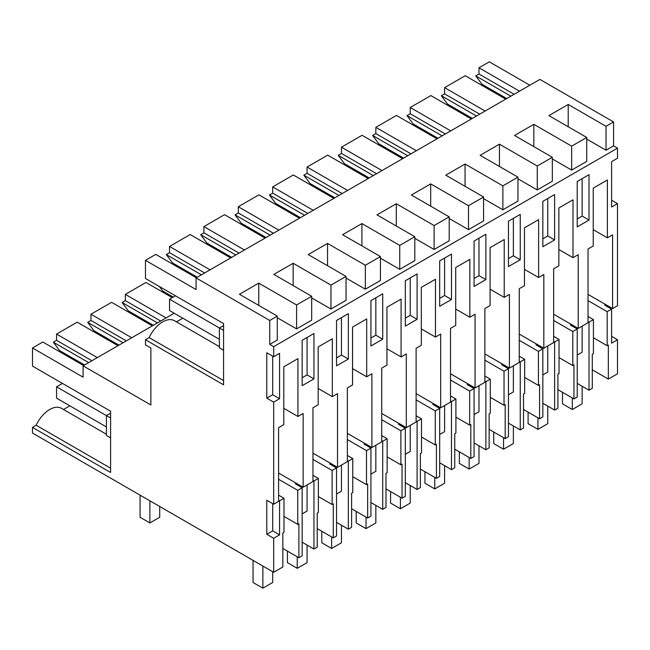 <?xml version="1.0" encoding="UTF-8"?>
<svg xmlns="http://www.w3.org/2000/svg" width="650" height="650" viewBox="0 0 650 650"><rect width="100%" height="100%" fill="white"/><g stroke="black" fill="none" stroke-linecap="round" stroke-linejoin="round"><path stroke-width="0.97" d="M196.308 277.777L155.789 254.386L145.47 260.341L145.47 278.493L223.568 323.578L223.568 384.832L145.47 339.747L145.47 344.849L150.873 347.969L150.873 404.966L83.094 365.836L174.208 313.227M145.47 339.747L149.159 337.618A23.619 13.634 -60 0 1 174.476 320.71L219.399 346.645M182.804 318.191L176.459 321.856M471.372 118.974L430.852 95.582L410.223 107.494L410.223 113.734L406.981 115.603L413.164 123.939L437.97 138.255M472.355 118.406L447.549 104.089L441.366 95.753L476.483 116.025M348.091 165.766L347.108 166.335M313.706 185.616L312.723 186.184M279.321 205.473L278.338 206.034M244.936 225.322L243.953 225.883M210.559 245.172L209.576 245.741M176.174 265.021L175.191 265.59M166.099 317.907L125.336 294.377L145.966 282.466L172.242 297.635M131.722 337.764L90.951 314.226L111.581 302.315L152.352 325.853M97.337 357.614L56.566 334.076L77.196 322.164L117.967 345.702M83.094 365.836L83.094 377.179L32.5 347.969L42.819 342.014L83.582 365.552M505.757 99.125L465.229 75.733L444.6 87.636L444.6 93.884L441.366 95.753M519.512 91.187L478.985 67.787L489.304 61.831L529.823 85.231M444.6 87.636L485.128 111.036M410.223 107.494L450.743 130.886M416.358 150.735L375.838 127.343L396.467 115.432L436.987 138.824M381.981 170.584L341.453 147.192L362.082 135.281L402.61 158.673M347.596 190.442L307.068 167.042L327.697 155.131L368.225 178.531M313.211 210.291L272.691 186.891L293.321 174.98L333.84 198.38M278.826 230.141L238.306 206.741L258.936 194.838L299.455 218.229M244.449 249.99L203.921 226.598L224.551 214.687L265.078 238.079M210.064 269.839L169.536 246.447L190.174 234.536L230.693 257.928M145.47 260.341L196.064 289.551L196.064 277.924L539.89 79.414L613.567 121.956L606.028 126.303L606.028 150.239L613.567 145.884L613.567 121.956M552.346 157.3L537.266 166.01L537.266 189.938L552.346 181.236L552.346 157.3L514.524 135.468L533.829 124.321L571.651 146.153L571.651 170.089L586.731 161.387L586.731 137.451L571.651 146.153M606.028 126.303L568.214 104.471L548.909 115.619L586.731 137.451M537.266 166.01L499.444 144.17L480.139 155.317L517.961 177.149L502.881 185.859L465.059 164.019L445.754 175.167L483.576 197.007L468.504 205.709L430.682 183.877L411.377 195.016L449.199 216.856L434.119 225.558L396.297 203.726L376.992 214.866L414.814 236.706L399.734 245.408L361.912 223.576L342.607 234.723L380.429 256.555L365.349 265.265L327.527 243.425L308.222 254.572L346.044 276.404L330.972 285.114L293.15 263.274L273.845 274.422L311.667 296.254L296.587 304.964L258.765 283.124L239.46 294.271L277.282 316.111L269.742 320.458L196.064 277.924M613.567 145.884L617.5 148.159L273.674 346.661L269.742 344.394L269.742 320.458M586.731 139.092L606.028 150.239M552.346 158.949L571.651 170.089M517.961 178.799L537.266 189.938M517.961 177.149L517.961 201.086L502.881 209.796L483.576 198.648M483.576 197.007L483.576 220.935L468.504 229.645L449.199 218.498M449.199 216.856L449.199 240.793L434.119 249.494L414.814 238.347M414.814 236.706L414.814 260.642L399.734 269.344L380.429 258.196M380.429 256.555L380.429 280.491L365.349 289.193L346.044 278.054M346.044 276.404L346.044 300.341L330.972 309.043L311.667 297.903M311.667 296.254L311.667 320.19L296.587 328.9L277.282 317.752M277.282 316.111L277.282 340.039L269.742 344.394M273.674 346.661L273.674 356.761L266.793 352.787L266.793 398.166L273.674 402.131L273.674 504.221L266.793 500.256L266.793 534.284L273.674 538.257L273.674 572.284L32.5 433.046L32.5 427.375L36.189 425.246A23.619 13.634 -60 0 1 61.498 408.338L106.421 434.273M273.674 402.131L279.565 398.734L279.565 353.356L273.674 356.761M617.5 148.159L617.5 158.251L611.609 161.655L611.609 207.025L617.5 203.629L617.5 305.719L612.584 308.555L612.584 234.821L607.384 237.827L607.384 179.977L593.239 188.143L593.239 245.993L588.031 248.999L588.031 322.733L578.207 328.404L578.207 254.67L572.999 257.676L572.999 199.826L558.854 207.992L558.854 265.842L553.646 268.848L553.646 342.582L543.822 348.254L543.822 274.519L538.614 277.526L538.614 219.676L524.469 227.841L524.469 285.691L519.261 288.697L519.261 362.432L509.438 368.103L509.438 294.369L504.229 297.375L504.229 239.525L490.084 247.691L490.084 305.549L484.884 308.555L484.884 382.281L475.061 387.952L475.061 314.226L469.852 317.233L469.852 259.374L455.707 267.548L455.707 325.398L450.499 328.404L450.499 402.139L440.676 407.81L440.676 334.076L435.468 337.082L435.468 279.232L421.322 287.398L421.322 345.248L416.114 348.254L416.114 421.988L406.291 427.659L406.291 353.925L401.082 356.931L401.082 299.081L386.937 307.247L386.937 365.097L381.729 368.103L381.729 441.837L371.906 447.509L371.906 373.774L366.697 376.781L366.697 318.931L352.552 327.096L352.552 384.946L347.352 387.952L347.352 461.687L337.529 467.358L337.529 393.624L332.321 396.63L332.321 338.78L318.175 346.946L318.175 404.796L312.967 407.802L312.967 481.536L303.144 487.207L303.144 413.473L297.936 416.479L297.936 358.629L283.79 366.795L283.79 424.653L278.582 427.659L278.582 501.386L273.674 504.221M313.95 333.507L302.161 340.316L302.161 385.686L313.95 378.877L313.95 333.507M542.839 246.732L542.839 201.354L554.629 194.553L554.629 239.923L542.839 246.732M520.244 259.773L508.454 266.581L508.454 221.203L520.244 214.403L520.244 259.773L513.37 255.807L508.454 258.643M417.097 319.329L417.097 273.951L405.308 280.759L405.308 326.129L417.097 319.329L410.223 315.356L405.308 318.191M348.335 313.658L336.546 320.458L336.546 365.836L348.335 359.027L348.335 313.658M451.482 299.479L439.692 306.28L439.692 260.91L451.482 254.101L451.482 299.479L444.6 295.506L439.692 298.342M589.014 220.074L577.224 226.882L577.224 181.504L589.014 174.696L589.014 220.074L582.132 216.101L577.224 218.936M370.923 345.987L370.923 300.609L382.712 293.808L382.712 339.178L370.923 345.987M485.859 279.622L485.859 234.252L474.077 241.061L474.077 286.431L485.859 279.622L478.985 275.657L474.077 278.493M582.132 216.101L582.132 178.669M578.207 328.404L571.326 324.431L570.342 325L577.224 328.973L572.804 331.524L553.646 320.466M582.132 326.137L582.132 352.227L577.224 355.062M611.609 336.342L617.5 339.747L617.5 373.774L608.335 379.072L592.28 369.801M589.014 322.164L593.434 319.613L593.434 353.641L592.28 354.307L592.28 388.334L589.014 390.227L589.014 322.164L588.031 321.596M577.224 383.419L589.014 390.227M577.224 328.973L577.224 397.028L573.95 398.921L557.903 389.651M554.629 342.014L559.049 339.463L559.049 373.49L557.903 374.156L557.903 408.184L554.629 410.077L554.629 342.014L553.646 341.445M542.839 403.268L554.629 410.077M543.822 348.254L536.949 344.281L535.966 344.849L542.839 348.822L542.839 416.886L539.573 418.771L523.518 409.5M520.244 361.863L524.664 359.312L524.664 393.348L523.518 394.006L523.518 428.041L520.244 429.926L520.244 361.863L519.261 361.303M508.454 423.118L520.244 429.926M509.438 368.103L502.564 364.138L501.581 364.699L508.454 368.672L508.454 436.735L505.188 438.62L489.133 429.358M485.859 381.721L490.287 379.161L490.287 413.197L489.133 413.855L489.133 447.891L485.859 449.776L485.859 381.721L484.884 381.152M474.077 442.975L485.859 449.776M475.061 387.952L468.179 383.988L467.196 384.556L474.077 388.521L474.077 456.584L470.803 458.469L454.748 449.207M451.482 401.57L455.902 399.019L455.902 433.046L454.748 433.712L454.748 467.74L451.482 469.625L451.482 401.57L450.499 401.001M439.692 462.824L451.482 469.625M440.676 407.81L433.794 403.837L432.819 404.406L439.692 408.371L439.692 476.434L436.418 478.327L420.371 469.056M417.097 421.419L421.517 418.868L421.517 452.896L420.371 453.562L420.371 487.589L417.097 489.483L417.097 421.419L416.114 420.851M405.308 482.674L417.097 489.483M406.291 427.659L399.417 423.686L398.434 424.255L405.308 428.228L405.308 496.283L402.041 498.176L385.986 488.906M382.712 441.269L387.132 438.718L387.132 472.745L385.986 473.411L385.986 507.439L382.712 509.332L382.712 441.269L381.729 440.7M370.923 502.523L382.712 509.332M371.906 447.509L365.032 443.536L364.049 444.104L370.923 448.077L370.923 516.133L367.656 518.026L351.601 508.755M348.335 461.118L352.755 458.567L352.755 492.594L351.601 493.261L351.601 527.296L348.335 529.181L348.335 461.118L347.352 460.549M336.546 522.372L348.335 529.181M337.529 467.358L330.647 463.385L329.664 463.954L336.546 467.927L336.546 535.99L333.271 537.875L317.216 528.604M313.95 480.968L318.37 478.416L318.37 512.452L317.216 513.11L317.216 547.146L313.95 549.031L313.95 480.968L312.967 480.407M302.161 542.222L313.95 549.031M298.886 557.724L298.886 523.697L297.741 524.363L297.741 490.327L302.161 487.776L302.161 555.839L298.886 557.724L282.839 548.462M273.674 538.257L279.565 534.852L279.565 500.825L283.985 498.266L283.985 532.301L282.839 532.967L282.839 566.995L273.674 572.284M63.489 409.484L69.834 405.819M32.5 347.969L32.5 366.121L110.597 411.206L110.597 472.461L32.5 427.375M444.6 93.884L479.716 114.156M533.829 124.321L533.829 146.607M571.326 324.431L553.646 314.226M572.999 257.676L558.854 249.511M554.629 239.923L547.755 235.958L542.839 238.794M547.755 235.958L547.755 198.518M542.839 374.912L547.755 372.076L547.755 345.987M573.95 398.921L573.95 364.886L572.804 365.552L559.049 357.614M572.804 331.524L572.804 365.552M559.049 339.463L553.646 336.342M375.838 127.343L375.838 133.583L372.596 135.46L378.787 143.788L403.585 158.112M406.981 115.603L442.098 135.874M410.223 113.734L445.331 134.006M499.444 144.17L499.444 166.465M502.881 185.859L502.881 209.796M536.949 344.281L519.261 334.076M538.614 277.526L524.469 269.36M513.37 255.807L513.37 218.368M542.839 348.822L538.419 351.374L519.261 340.316M508.454 394.761L513.37 391.926L513.37 365.836M539.573 418.771L539.573 384.743L538.419 385.401L524.664 377.463M538.419 351.374L538.419 385.401M524.664 359.312L519.261 356.192M341.453 147.192L341.453 153.441L338.219 155.309L344.402 163.638L369.208 177.962M372.596 135.46L407.713 155.732M375.838 133.583L410.954 153.863M465.059 164.019L465.059 186.314M468.504 205.709L468.504 229.645M502.564 364.138L484.884 353.925M504.229 297.375L490.084 289.209M478.985 275.657L478.985 238.225M508.454 368.672L504.034 371.223L484.884 360.165M474.077 414.611L478.985 411.775L478.985 385.686M505.188 438.62L505.188 404.592L504.034 405.259L490.287 397.312M504.034 371.223L504.034 405.259M490.287 379.161L484.884 376.041M307.068 167.042L307.068 173.29L303.834 175.159L310.017 183.487L334.823 197.811M338.219 155.309L373.327 175.581M341.453 153.441L376.569 173.713M430.682 183.877L430.682 206.164M434.119 225.558L434.119 249.494M468.179 383.988L450.499 373.774M469.852 317.233L455.707 309.059M444.6 295.506L444.6 258.074M474.077 388.521L469.657 391.072L450.499 380.014M439.692 434.46L444.6 431.624L444.6 405.535M470.803 458.469L470.803 424.442L469.657 425.108L455.902 417.162M469.657 391.072L469.657 425.108M455.902 399.019L450.499 395.899M272.691 186.891L272.691 193.139L269.449 195.008L275.632 203.344L300.438 217.661M303.834 175.159L338.951 195.431M307.068 173.29L342.184 193.562M173.225 297.066L162.662 290.973L159.347 286.504M396.297 203.726L396.297 226.013M399.734 245.408L399.734 269.344M433.794 403.837L416.114 393.624M435.468 337.082L421.322 328.916M410.223 315.356L410.223 277.924M439.692 408.371L435.273 410.93L416.114 399.864M405.308 454.317L410.223 451.482L410.223 425.392M436.418 478.327L436.418 444.291L435.273 444.957L421.517 437.019M435.273 410.93L435.273 444.957M421.517 418.868L416.114 415.748M238.306 206.741L238.306 212.989L235.064 214.857L241.256 223.194L266.061 237.51M269.449 195.008L304.566 215.28M272.691 193.139L307.799 213.411M153.327 325.284L128.278 310.822L122.094 302.486L157.454 322.904M125.336 294.377L125.336 300.617L122.094 302.486M361.912 223.576L361.912 245.863M365.349 265.265L365.349 289.193M399.417 423.686L381.729 413.481M401.082 356.931L386.937 348.766M382.712 339.178L375.838 335.205L370.923 338.041M375.838 335.205L375.838 297.773M405.308 428.228L400.887 430.779L381.729 419.713M370.923 474.167L375.838 471.331L375.838 445.242M402.041 498.176L402.041 464.141L400.887 464.807L387.132 456.869M400.887 430.779L400.887 464.807M387.132 438.718L381.729 435.598M203.921 226.598L203.921 232.838L200.688 234.707L206.871 243.043L231.676 257.368M235.064 214.857L270.181 235.129M238.306 212.989L273.423 233.261M125.336 300.617L160.696 321.035M118.95 345.134L93.901 330.671L87.709 322.343L123.069 342.753M90.951 314.226L90.951 320.466L87.709 322.343M327.527 243.425L327.527 265.712M330.972 285.114L330.972 309.043M365.032 443.536L347.352 433.331M366.697 376.781L352.552 368.615M348.335 359.027L341.453 355.062L336.546 357.898M341.453 355.062L341.453 317.623M370.923 448.077L366.502 450.629L347.352 439.571M336.546 494.016L341.453 491.181L341.453 465.091M367.656 518.026L367.656 483.998L366.502 484.656L352.755 476.718M366.502 450.629L366.502 484.656M352.755 458.567L347.352 455.447M169.536 246.447L169.536 252.696L166.303 254.564L172.486 262.892L197.291 277.217M200.688 234.707L235.796 254.987M203.921 232.838L239.037 253.11M90.951 320.466L126.311 340.884M84.565 364.983L59.516 350.521L53.333 342.192L88.692 362.602M56.566 334.076L56.566 340.324L53.333 342.192M293.15 263.274L293.15 285.569M296.587 304.964L296.587 328.9M330.647 463.385L312.967 453.18M332.321 396.63L318.175 388.464M303.144 487.207L296.262 483.243L295.287 483.803L302.161 487.776M313.95 378.877L307.068 374.912L302.161 377.748M307.068 374.912L307.068 337.48M336.546 467.927L332.126 470.478L312.967 459.42M302.161 513.866L307.068 511.03L307.068 484.941M333.271 537.875L333.271 503.848L332.126 504.506L318.37 496.567M332.126 470.478L332.126 504.506M318.37 478.416L312.967 475.296M506.74 98.556L481.934 84.24L475.751 75.904L510.859 96.176M478.985 67.787L478.985 74.035L514.101 94.307M478.985 74.035L475.751 75.904M612.584 308.555L605.711 304.582L604.727 305.151L611.609 309.124L607.181 311.675L607.181 345.702L593.434 337.764M610.626 308.555L610.626 307.418M617.5 339.747L611.609 343.151L611.609 309.124M608.335 379.072L608.335 345.036L607.181 345.702M617.5 203.629L611.609 200.224M605.711 304.582L588.031 294.377M607.384 237.827L593.239 229.661M607.181 311.675L588.031 300.609M568.214 104.471L568.214 126.758M593.434 319.613L588.031 316.493M279.565 398.734L272.691 394.761L266.793 398.166M272.691 394.761L272.691 356.192M279.565 534.852L272.691 530.879L266.793 534.284M272.691 530.879L272.691 503.661M296.262 483.243L278.582 473.029M297.936 416.479L283.79 408.314M258.765 283.124L258.765 305.419M169.536 252.696L204.653 272.967M56.566 340.324L91.926 360.734M279.565 500.825L278.582 500.256M283.985 498.266L278.582 495.154M297.741 490.327L278.582 479.269M223.568 380.575L149.159 337.618M166.303 254.564L201.419 274.836M110.597 468.211L36.189 425.246M297.741 524.363L283.985 516.417M110.597 437.864L106.421 435.459L106.421 415.602L110.597 413.197M223.568 350.236L219.399 347.831L219.399 327.974L223.568 325.569M110.597 418.015L56.566 386.823L62.465 383.419M223.568 330.387L169.536 299.195L175.435 295.791M582.132 386.254L582.132 403.837L572.309 409.508L572.309 397.971M562.486 392.299L562.486 403.837L572.309 409.508M547.755 406.104L547.755 423.686L537.932 429.358L537.932 417.82M528.101 412.149L528.101 423.686L537.932 429.358M513.37 425.953L513.37 443.536L503.547 449.215L503.547 437.677M493.724 432.006L493.724 443.536L503.547 449.215M478.985 445.811L478.985 463.393L469.162 469.064L469.162 457.527M459.339 451.856L459.339 463.393L469.162 469.064M444.6 465.66L444.6 483.243L434.777 488.914L434.777 477.376M424.954 471.705L424.954 483.243L434.777 488.914M410.223 485.509L410.223 503.092L400.4 508.763L400.4 497.226M390.577 491.554L390.577 503.092L400.4 508.763M375.838 505.359L375.838 522.941L366.015 528.613L366.015 517.075M356.192 511.404L356.192 522.941L366.015 528.613M341.453 525.208L341.453 542.791L331.63 548.462L331.63 536.924M321.807 531.253L321.807 542.791L331.63 548.462M307.068 545.058L307.068 562.64L297.245 568.319L297.245 556.782M287.422 551.111L287.422 562.64L297.245 568.319M272.691 571.716L272.691 582.497L262.868 588.169L262.868 566.044M219.399 339.316L169.536 310.537L169.536 299.195M253.045 560.373L253.045 582.497L262.868 588.169M159.713 506.496L159.713 517.27L149.89 522.941L149.89 500.825M106.421 426.952L56.566 398.166L56.566 386.823M140.067 495.154L140.067 517.27L149.89 522.941"/></g></svg>
